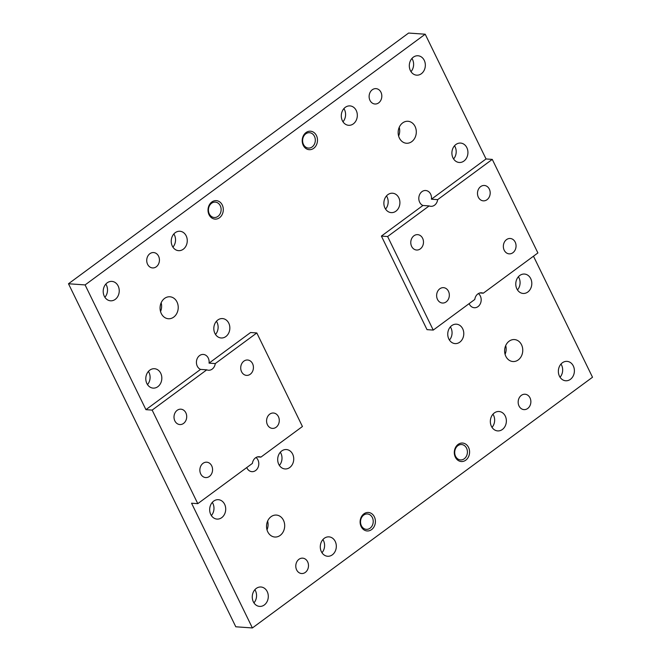 <?xml version="1.0" encoding="UTF-8"?>
<svg xmlns="http://www.w3.org/2000/svg" width="661" height="661" viewBox="0 0 661 661"><rect width="100%" height="100%" fill="white"/><g stroke="black" fill="none" stroke-linecap="round" stroke-linejoin="round"><path stroke-width="0.99" d="M372.275 89.772A7.709 6.346 -86 0 1 376.002 88.632A7.709 6.346 -86 0 1 381.67 94.432A7.709 6.346 -86 0 1 378.662 102.868A7.709 6.346 -86 0 1 374.927 104.008A7.709 6.346 -86 0 1 369.268 98.208A7.709 6.346 -86 0 1 372.275 89.772M431.426 199.209L437.656 199.647A7.709 6.346 -86 0 1 434.574 205.183A7.709 6.346 -86 0 1 430.84 206.323A7.709 6.346 -86 0 1 429.154 205.918L387.619 236.531L381.397 236.093L422.924 205.48A7.709 6.346 -86 0 1 418.826 199.052A7.709 6.346 -86 0 1 421.958 191.649A7.709 6.346 -86 0 1 425.692 190.508A7.709 6.346 -86 0 1 431.426 199.209L486.042 158.954L492.271 159.392L437.656 199.647M381.397 236.093L427.023 329.649L433.244 330.087L474.78 299.466A7.709 6.346 -86 0 1 477.862 293.93A7.709 6.346 -86 0 1 481.596 292.798A7.709 6.346 -86 0 1 483.282 293.203L479.869 292.963M478.415 293.567A7.709 6.346 -86 0 1 478.027 306.597A7.709 6.346 -86 0 1 474.292 307.729A7.709 6.346 -86 0 1 469.128 303.639M521.322 395.377A7.709 6.346 -86 0 1 525.057 394.237A7.709 6.346 -86 0 1 530.717 400.029A7.709 6.346 -86 0 1 527.709 408.473A7.709 6.346 -86 0 1 523.975 409.613A7.709 6.346 -86 0 1 518.315 403.813A7.709 6.346 -86 0 1 521.322 395.377M298.946 559.297A7.709 6.346 -86 0 1 302.68 558.157A7.709 6.346 -86 0 1 308.34 563.957A7.709 6.346 -86 0 1 305.332 572.393A7.709 6.346 -86 0 1 301.598 573.533A7.709 6.346 -86 0 1 295.938 567.741A7.709 6.346 -86 0 1 298.946 559.297M206.769 369.838L200.547 369.4A7.709 6.346 -86 0 1 196.441 362.98A7.709 6.346 -86 0 1 199.581 355.577A7.709 6.346 -86 0 1 203.315 354.436A7.709 6.346 -86 0 1 209.05 363.137L215.271 363.575A7.709 6.346 -86 0 1 212.189 369.111A7.709 6.346 -86 0 1 208.463 370.243A7.709 6.346 -86 0 1 206.769 369.838L152.154 410.101L197.788 503.649L252.403 463.394A7.709 6.346 -86 0 1 255.477 457.858A7.709 6.346 -86 0 1 259.211 456.718A7.709 6.346 -86 0 1 260.905 457.123L257.484 456.883M256.03 457.495A7.709 6.346 -86 0 1 255.642 470.516A7.709 6.346 -86 0 1 251.907 471.657A7.709 6.346 -86 0 1 246.743 467.558M149.89 253.692A7.709 6.346 -86 0 1 153.625 252.56A7.709 6.346 -86 0 1 159.284 258.352A7.709 6.346 -86 0 1 156.277 266.796A7.709 6.346 -86 0 1 152.542 267.928A7.709 6.346 -86 0 1 146.882 262.136A7.709 6.346 -86 0 1 149.89 253.692M219.502 217.75A9.262 7.635 94 0 0 222.27 205.009A9.262 7.635 94 0 0 211.817 202.002A9.262 7.635 94 0 0 209.058 214.742A9.262 7.635 94 0 0 219.502 217.75M217.973 216.362A7.709 6.346 94 0 0 220.981 207.926A7.709 6.346 94 0 0 215.321 202.126A7.709 6.346 94 0 0 211.586 203.266A7.709 6.346 94 0 0 208.579 211.702A7.709 6.346 94 0 0 214.238 217.502A7.709 6.346 94 0 0 217.973 216.362M313.686 148.32A9.262 7.635 94 0 0 316.454 135.579A9.262 7.635 94 0 0 306.01 132.572A9.262 7.635 94 0 0 303.242 145.321A9.262 7.635 94 0 0 313.686 148.32M312.157 146.932A7.709 6.346 94 0 0 315.165 138.496A7.709 6.346 94 0 0 309.505 132.704A7.709 6.346 94 0 0 305.77 133.836A7.709 6.346 94 0 0 302.763 142.28A7.709 6.346 94 0 0 308.423 148.072A7.709 6.346 94 0 0 312.157 146.932M465.782 460.163A9.262 7.635 94 0 0 468.55 447.423A9.262 7.635 94 0 0 458.098 444.415A9.262 7.635 94 0 0 455.338 457.156A9.262 7.635 94 0 0 465.782 460.163M464.253 458.775A7.709 6.346 94 0 0 467.261 450.339A7.709 6.346 94 0 0 461.601 444.539A7.709 6.346 94 0 0 457.866 445.679A7.709 6.346 94 0 0 454.859 454.115A7.709 6.346 94 0 0 460.519 459.916A7.709 6.346 94 0 0 464.253 458.775M371.598 529.593A9.262 7.635 94 0 0 374.366 516.844A9.262 7.635 94 0 0 363.914 513.845A9.262 7.635 94 0 0 361.154 526.586A9.262 7.635 94 0 0 371.598 529.593M370.069 528.205A7.709 6.346 94 0 0 373.077 519.761A7.709 6.346 94 0 0 367.417 513.969A7.709 6.346 94 0 0 363.682 515.109A7.709 6.346 94 0 0 360.675 523.545A7.709 6.346 94 0 0 366.334 529.345A7.709 6.346 94 0 0 370.069 528.205M161.152 302.812A11.006 9.072 -86 0 1 160.54 311.538M164.581 298.4A11.006 9.072 -86 0 1 169.918 296.781A11.006 9.072 -86 0 1 178.007 305.06A11.006 9.072 -86 0 1 173.711 317.115A11.006 9.072 -86 0 1 168.373 318.742A11.006 9.072 -86 0 1 160.284 310.455A11.006 9.072 -86 0 1 164.581 298.4M267.614 521.099A11.006 9.072 -86 0 1 267.003 529.825M271.051 516.695A11.006 9.072 -86 0 1 276.381 515.068A11.006 9.072 -86 0 1 284.47 523.347A11.006 9.072 -86 0 1 280.173 535.402A11.006 9.072 -86 0 1 274.836 537.029A11.006 9.072 -86 0 1 266.755 528.75A11.006 9.072 -86 0 1 271.051 516.695M505.698 345.604A11.006 9.072 -86 0 1 505.078 354.329M509.127 341.192A11.006 9.072 -86 0 1 514.465 339.572A11.006 9.072 -86 0 1 522.545 347.851A11.006 9.072 -86 0 1 518.257 359.906A11.006 9.072 -86 0 1 512.919 361.534A11.006 9.072 -86 0 1 504.83 353.255A11.006 9.072 -86 0 1 509.127 341.192M399.227 127.317A11.006 9.072 -86 0 1 398.616 136.042M402.665 122.905A11.006 9.072 -86 0 1 407.994 121.277A11.006 9.072 -86 0 1 416.083 129.564A11.006 9.072 -86 0 1 411.786 141.619A11.006 9.072 -86 0 1 406.449 143.247A11.006 9.072 -86 0 1 398.368 134.96A11.006 9.072 -86 0 1 402.665 122.905M560.982 364.062A9.725 8.006 -86 0 1 560.049 377.241M562.346 362.798A9.725 8.006 -86 0 1 567.064 361.369A9.725 8.006 -86 0 1 574.202 368.681A9.725 8.006 -86 0 1 570.41 379.331A9.725 8.006 -86 0 1 565.7 380.769A9.725 8.006 -86 0 1 558.553 373.448A9.725 8.006 -86 0 1 562.346 362.798M492.957 414.207A9.725 8.006 -86 0 1 492.032 427.386M494.329 412.943A9.725 8.006 -86 0 1 499.038 411.506A9.725 8.006 -86 0 1 506.177 418.826A9.725 8.006 -86 0 1 502.385 429.468A9.725 8.006 -86 0 1 497.675 430.906A9.725 8.006 -86 0 1 490.528 423.594A9.725 8.006 -86 0 1 494.329 412.943M450.372 326.889A9.725 8.006 -86 0 1 449.447 340.068M451.736 325.625A9.725 8.006 -86 0 1 456.454 324.196A9.725 8.006 -86 0 1 463.592 331.508A9.725 8.006 -86 0 1 459.8 342.158A9.725 8.006 -86 0 1 455.09 343.596A9.725 8.006 -86 0 1 447.943 336.275A9.725 8.006 -86 0 1 451.736 325.625M518.389 276.744A9.725 8.006 -86 0 1 517.464 289.931M519.761 275.488A9.725 8.006 -86 0 1 524.47 274.051A9.725 8.006 -86 0 1 531.618 281.363A9.725 8.006 -86 0 1 527.825 292.013A9.725 8.006 -86 0 1 523.107 293.451A9.725 8.006 -86 0 1 515.968 286.139A9.725 8.006 -86 0 1 519.761 275.488M446.175 301.895A7.709 6.346 94 0 0 449.183 293.459A7.709 6.346 94 0 0 443.523 287.659A7.709 6.346 94 0 0 439.788 288.799A7.709 6.346 94 0 0 436.781 297.243A7.709 6.346 94 0 0 442.44 303.035A7.709 6.346 94 0 0 446.175 301.895M411.927 58.457A9.725 8.006 -86 0 1 411.002 71.644M413.299 57.201A9.725 8.006 -86 0 1 418.008 55.764A9.725 8.006 -86 0 1 425.147 63.076A9.725 8.006 -86 0 1 421.354 73.726A9.725 8.006 -86 0 1 416.645 75.164A9.725 8.006 -86 0 1 409.498 67.852A9.725 8.006 -86 0 1 413.299 57.201M343.902 108.602A9.725 8.006 -86 0 1 342.976 121.781M345.273 107.338A9.725 8.006 -86 0 1 349.983 105.9A9.725 8.006 -86 0 1 357.13 113.221A9.725 8.006 -86 0 1 353.338 123.871A9.725 8.006 -86 0 1 348.62 125.301A9.725 8.006 -86 0 1 341.481 117.989A9.725 8.006 -86 0 1 345.273 107.338M386.487 195.92A9.725 8.006 -86 0 1 385.561 209.099M387.858 194.656A9.725 8.006 -86 0 1 392.568 193.219A9.725 8.006 -86 0 1 399.715 200.531A9.725 8.006 -86 0 1 395.922 211.181A9.725 8.006 -86 0 1 391.205 212.619A9.725 8.006 -86 0 1 384.066 205.307A9.725 8.006 -86 0 1 387.858 194.656M454.512 145.775A9.725 8.006 -86 0 1 453.586 158.954M455.883 144.511A9.725 8.006 -86 0 1 460.593 143.073A9.725 8.006 -86 0 1 467.74 150.394A9.725 8.006 -86 0 1 463.939 161.044A9.725 8.006 -86 0 1 459.23 162.474A9.725 8.006 -86 0 1 452.091 155.161A9.725 8.006 -86 0 1 455.883 144.511M413.935 235.787A7.709 6.346 -86 0 1 417.669 234.647A7.709 6.346 -86 0 1 423.329 240.447A7.709 6.346 -86 0 1 420.322 248.883A7.709 6.346 -86 0 1 416.587 250.023A7.709 6.346 -86 0 1 410.927 244.231A7.709 6.346 -86 0 1 413.935 235.787M480.646 186.609A7.709 6.346 -86 0 1 484.381 185.477A7.709 6.346 -86 0 1 490.041 191.269A7.709 6.346 -86 0 1 487.033 199.705A7.709 6.346 -86 0 1 483.298 200.845A7.709 6.346 -86 0 1 477.639 195.053A7.709 6.346 -86 0 1 480.646 186.609M105.826 284.098A9.725 8.006 -86 0 1 104.901 297.276M107.189 282.834A9.725 8.006 -86 0 1 111.907 281.404A9.725 8.006 -86 0 1 119.046 288.717A9.725 8.006 -86 0 1 115.254 299.367A9.725 8.006 -86 0 1 110.544 300.805A9.725 8.006 -86 0 1 103.397 293.484A9.725 8.006 -86 0 1 107.189 282.834M173.843 233.953A9.725 8.006 -86 0 1 172.918 247.14M175.215 232.697A9.725 8.006 -86 0 1 179.924 231.259A9.725 8.006 -86 0 1 187.071 238.571A9.725 8.006 -86 0 1 183.279 249.222A9.725 8.006 -86 0 1 178.569 250.659A9.725 8.006 -86 0 1 171.422 243.347A9.725 8.006 -86 0 1 175.215 232.697M216.436 321.271A9.725 8.006 -86 0 1 215.511 334.449M217.8 320.007A9.725 8.006 -86 0 1 222.517 318.577A9.725 8.006 -86 0 1 229.656 325.89A9.725 8.006 -86 0 1 225.864 336.54A9.725 8.006 -86 0 1 221.154 337.978A9.725 8.006 -86 0 1 214.007 330.657A9.725 8.006 -86 0 1 217.8 320.007M148.411 371.416A9.725 8.006 -86 0 1 147.486 384.595M149.783 370.152A9.725 8.006 -86 0 1 154.492 368.714A9.725 8.006 -86 0 1 161.639 376.035A9.725 8.006 -86 0 1 157.839 386.677A9.725 8.006 -86 0 1 153.129 388.114A9.725 8.006 -86 0 1 145.982 380.802A9.725 8.006 -86 0 1 149.783 370.152M254.873 589.703A9.725 8.006 -86 0 1 253.948 602.882M256.245 588.439A9.725 8.006 -86 0 1 260.955 587.001A9.725 8.006 -86 0 1 268.102 594.322A9.725 8.006 -86 0 1 264.309 604.972A9.725 8.006 -86 0 1 259.599 606.401A9.725 8.006 -86 0 1 252.452 599.089A9.725 8.006 -86 0 1 256.245 588.439M322.899 539.558A9.725 8.006 -86 0 1 321.973 552.745M324.27 538.302A9.725 8.006 -86 0 1 328.98 536.864A9.725 8.006 -86 0 1 336.127 544.177A9.725 8.006 -86 0 1 332.326 554.827A9.725 8.006 -86 0 1 327.616 556.265A9.725 8.006 -86 0 1 320.478 548.944A9.725 8.006 -86 0 1 324.27 538.302M280.314 452.248A9.725 8.006 -86 0 1 279.388 465.427M281.685 450.984A9.725 8.006 -86 0 1 286.395 449.546A9.725 8.006 -86 0 1 293.542 456.858A9.725 8.006 -86 0 1 289.741 467.509A9.725 8.006 -86 0 1 285.031 468.946A9.725 8.006 -86 0 1 277.884 461.634A9.725 8.006 -86 0 1 281.685 450.984M212.288 502.385A9.725 8.006 -86 0 1 211.363 515.572M213.66 501.129A9.725 8.006 -86 0 1 218.37 499.691A9.725 8.006 -86 0 1 225.517 507.004A9.725 8.006 -86 0 1 221.724 517.654A9.725 8.006 -86 0 1 217.006 519.092A9.725 8.006 -86 0 1 209.868 511.771A9.725 8.006 -86 0 1 213.66 501.129M269.729 414.158A7.709 6.346 -86 0 1 273.464 413.018A7.709 6.346 -86 0 1 279.124 418.818A7.709 6.346 -86 0 1 276.124 427.254A7.709 6.346 -86 0 1 272.39 428.394A7.709 6.346 -86 0 1 266.73 422.594A7.709 6.346 -86 0 1 269.729 414.158M203.018 463.336A7.709 6.346 -86 0 1 206.753 462.196A7.709 6.346 -86 0 1 212.412 467.988A7.709 6.346 -86 0 1 209.405 476.432A7.709 6.346 -86 0 1 205.67 477.573A7.709 6.346 -86 0 1 200.01 471.772A7.709 6.346 -86 0 1 203.018 463.336M250.263 374.242A7.709 6.346 94 0 0 253.27 365.797A7.709 6.346 94 0 0 247.611 360.005A7.709 6.346 94 0 0 243.876 361.146A7.709 6.346 94 0 0 240.868 369.582A7.709 6.346 94 0 0 246.528 375.382A7.709 6.346 94 0 0 250.263 374.242M183.551 423.42A7.709 6.346 94 0 0 186.559 414.976A7.709 6.346 94 0 0 180.899 409.184A7.709 6.346 94 0 0 177.165 410.324A7.709 6.346 94 0 0 174.157 418.76A7.709 6.346 94 0 0 179.817 424.552A7.709 6.346 94 0 0 183.551 423.42M512.895 252.717A7.709 6.346 94 0 0 515.902 244.281A7.709 6.346 94 0 0 510.234 238.489A7.709 6.346 94 0 0 506.508 239.621A7.709 6.346 94 0 0 503.5 248.065A7.709 6.346 94 0 0 509.16 253.857A7.709 6.346 94 0 0 512.895 252.717M429.154 205.918L422.924 205.48M483.282 293.203L537.897 252.94L492.271 159.392M260.905 457.123L302.432 426.51L256.807 332.954L215.271 363.575M200.547 369.4L145.932 409.663L85.095 284.924L425.205 34.215L486.042 158.954M152.154 410.101L145.932 409.663M433.244 330.087L387.619 236.531M256.807 332.954L250.577 332.524L209.05 363.137M533.477 256.204L592.512 377.241L252.395 627.95L191.558 503.211L197.788 503.649M252.395 627.95L235.795 626.785L68.488 283.759L408.605 33.05L425.205 34.215M68.488 283.759L85.095 284.924"/></g></svg>
